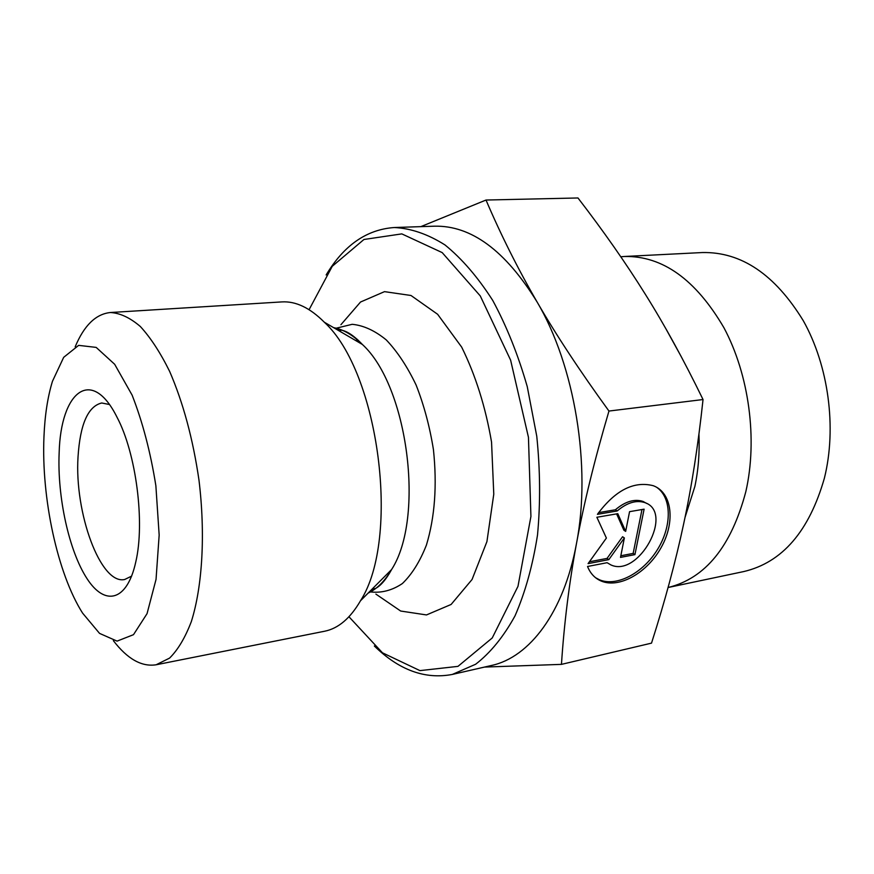 <?xml version="1.0" encoding="UTF-8"?>
<svg xmlns="http://www.w3.org/2000/svg" width="874" height="874" viewBox="0 0 874 874"><rect width="100%" height="100%" fill="white"/><g stroke="black" fill="none" stroke-linecap="round" stroke-linejoin="round"><path stroke-width="1.31" d="M357.215 339.276L355.882 340.663M357.127 341.395L358.242 340.215M597.423 514.327C615.241 490.281 633.858 480.744 653.293 485.715C672.139 492.652 675.493 521.767 661.399 547.08C647.59 572.525 619.502 588.77 601.279 581.079C594.943 578.402 590.365 573.53 587.536 566.483L607.102 562.703L610.915 564.932C638.533 577.856 674.444 512.459 644.903 502.626C636.327 499.819 627.084 502.605 617.175 510.973L597.423 514.327M595.609 577.747L599.531 579.823C616.793 587.066 643.056 573.038 657.434 549.615C671.997 526.29 672.008 497.765 656.647 487.277M598.581 512.623L615.372 509.782C625.271 501.425 634.513 498.65 643.078 501.458L646.826 503.511M617.175 510.973L615.372 509.782M629.564 511.661L644.105 509.171L634.928 554.629L620.507 557.394L624.364 537.936L608.828 559.633L588.082 563.621L606.392 538.056L596.866 517.266L617.798 513.683L625.664 531.392L629.564 511.661M625.664 531.392L623.861 530.19L616.607 513.879M589.404 561.774L607.059 558.399L622.572 536.734L624.364 537.936M608.828 559.633L607.059 558.399M620.835 555.766L633.147 553.406L641.986 509.542M634.928 554.629L633.147 553.406M113.336 640.62C127.407 658.985 141.664 667.037 156.129 664.775L169.567 658.111C177.935 649.852 185.201 637.67 191.34 621.556C202.451 586.378 205.532 534.101 198.977 480.11C192.968 438.945 183.19 402.717 169.643 371.406C160.368 352.648 150.601 337.681 140.343 326.505C130.062 317.71 120.066 313.045 110.375 312.521C95.823 314.028 84.09 325.456 75.186 346.803M43.962 436.782C44.825 415.456 47.655 396.949 52.462 381.283L63.682 357.335L78.649 345.361L96.184 347.404L114.658 364.272L132.105 395.114C142.593 421.902 150.514 452.098 155.867 485.715L159.166 535.085L156.042 579.375L147.05 613.646L133.493 634.677L117.061 641.123L99.538 633.377L82.571 613.089C57.422 573.519 41.286 497.983 43.962 436.782M59.148 452.951C57.203 496.978 69.002 551.09 87.039 578.664C104.989 606.512 127.167 601.443 135.798 561.851C145.106 522.302 136.115 453.082 117.018 417.215C91.584 366.097 60.656 391.443 59.148 452.951M156.129 664.775L324.571 631.246C338.314 628.504 350.288 618.344 360.503 600.755C400.685 538.395 379.108 372.237 324.33 322.222C309.964 307.823 295.783 301.049 281.799 301.912L110.375 312.521M340.74 330.143L340.368 331.596M373.613 587.59L374.345 588.89M420.82 226.639L486.01 200.037C500.747 234.582 517.736 268.493 536.964 301.77C505.325 250.51 471.141 225.317 434.433 226.191L394.261 227.524C366.588 229.501 343.886 245.31 326.144 274.949M374.334 645.995C399.057 670.118 425.037 679.601 452.295 674.444L491.483 665.475C529.415 657.423 563.916 612.379 576.49 543.486C569.127 583.417 564.112 623.708 561.458 664.371L484.436 667.081M608.959 411.053C594.637 459.571 583.81 503.719 576.49 543.486C591.523 466.541 574.786 365.419 536.964 301.77C556.093 334.895 580.096 371.319 608.959 411.053L703.035 399.538C683.861 360.154 664.633 325.073 645.34 294.298C626.013 263.303 603.563 231.195 577.976 197.972L486.01 200.037M561.458 664.371L651.512 643.133C664.939 601.203 675.635 561.501 683.632 524.018L683.654 523.897C691.684 486.643 698.151 445.194 703.035 399.538M309.079 309.691L332.262 266.286L363.945 239.487L401.8 233.882L442.189 252.597L480.274 295.925L510.624 360.164L528.453 437.328L530.922 516.479L517.987 586.334L492.237 637.954L457.965 666.37L419.935 670.62L382.462 652.802L348.955 616.76M452.295 674.444L475.598 664.273C490.38 652.9 503.533 636.764 515.026 615.853C525.241 592.408 532.736 565.456 537.51 535.008C540.493 503.14 540.241 470.212 536.767 436.246L527.251 386.636C518.107 354.811 506.603 326.078 492.739 300.438C477.87 277.211 461.953 258.715 444.986 244.939C427.823 234.112 410.911 228.311 394.261 227.524M340.904 324.724L360.536 302.022L384.505 291.643L410.988 295.488L437.623 314.279L461.669 347.109C475.576 375.252 485.54 406.923 491.549 442.113L493.777 494.171L486.927 541.607L472.058 579.495L451.115 604.458L426.49 614.935L400.674 611.035L375.886 594.101M131.624 576.13L124.632 579.517C100.532 584.881 74.366 512.798 78.026 456.905C80.113 424.272 88.012 406.301 101.712 402.99L109.337 404.487M624.539 256.475L702.423 252.542C741.338 251.778 774.954 274.491 803.282 320.692C828.585 365.78 836.91 427.823 824.39 478.176C809.149 531.326 782.296 562.452 743.85 571.541L668.086 587.514C705.405 578.37 731.33 546.403 745.839 491.614C757.769 439.393 749.105 374.728 723.901 327.684C695.704 279.516 662.579 255.776 624.539 256.475L620.791 256.759M336.195 328.209L352.189 324.309C363.54 325.401 374.902 330.612 386.286 339.931C397.364 351.577 407.317 366.632 416.133 385.084C423.977 405.088 429.746 426.621 433.438 449.662C437.186 485.398 434.848 517.189 426.425 545.048C419.946 561.523 411.938 574.349 402.39 583.537C392.251 590.376 381.599 593.173 370.445 591.927M333.639 327.663C343.296 329.389 352.867 334.982 362.349 344.443C407.95 385.926 425.081 517.801 391.585 569.553C384.833 581.123 377.011 588.967 368.118 593.107M684.998 517.517L694.852 486.534C698.381 469.906 699.746 452.426 698.938 434.083M681.01 356.221L665.78 328.569M601.279 581.079L599.531 579.823M644.903 502.626L643.078 501.458M324.33 322.222L362.349 344.443C352.539 334.141 344.28 329.301 337.561 329.957M360.503 600.755L391.585 569.553C384.735 582.018 377.983 588.803 371.319 589.895"/></g></svg>
